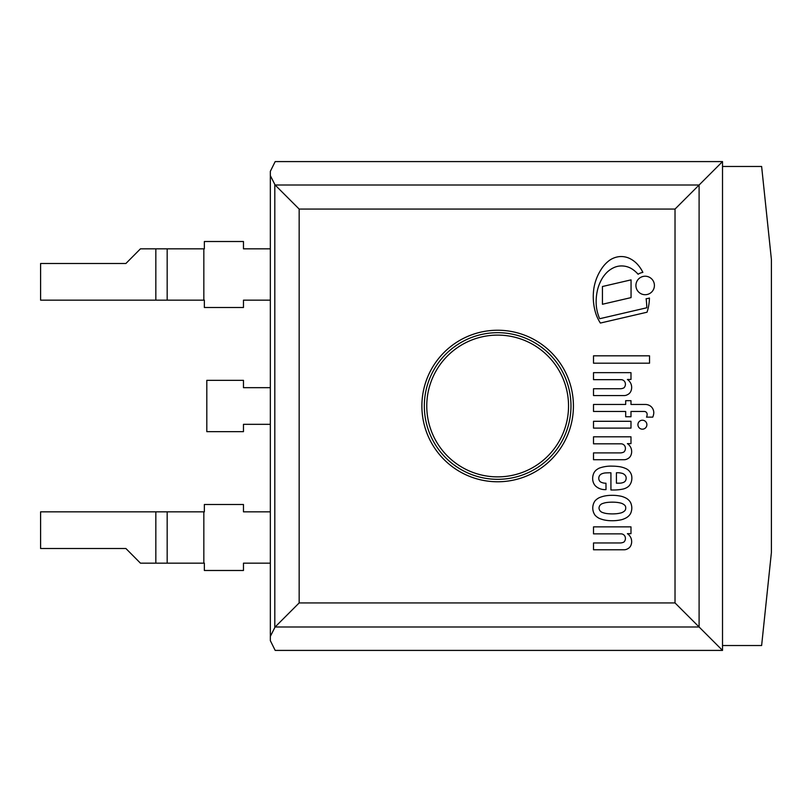 <?xml version="1.0" encoding="UTF-8"?>
<svg xmlns="http://www.w3.org/2000/svg" width="812" height="812" viewBox="0 0 812 812"><rect width="100%" height="100%" fill="white"/><g stroke="black" fill="none" stroke-linecap="round" stroke-linejoin="round"><path stroke-width="1.22" d="M275.187 161.588L722.518 161.588L699.102 185.004L275.095 185.004L270.345 175.636L270.345 171.322L275.187 161.588M275.187 650.412L270.345 640.678L270.345 636.364L275.095 626.996L699.102 626.996L722.518 650.412L275.187 650.412M675.026 602.93L699.102 626.996L699.102 185.004L675.026 209.07L675.026 602.93L299.161 602.93L275.095 626.996M299.161 602.93L299.161 209.07L275.095 185.004M270.345 636.364L270.345 175.636M497.654 479.324A73.324 73.324 0 0 0 561.153 369.338A73.324 73.324 0 0 0 434.156 369.338A73.324 73.324 0 0 0 497.654 479.324M722.518 161.588L722.518 650.412M722.518 166.47L761.626 166.47L771.4 259.495L771.4 552.505L761.626 645.53L722.518 645.53M270.345 248.837L243.468 248.837L243.468 241.509L204.36 241.509L204.36 248.837L140.446 248.837L125.88 263.504L40.6 263.504L40.6 300.166L204.36 300.166L204.36 307.504L243.468 307.504L243.468 300.166L270.345 300.166L270.345 248.837M167.17 300.166L167.17 248.837M206.806 380.341L206.806 431.659L243.468 431.659L243.468 424.331L270.345 424.331L270.345 387.669L243.468 387.669L243.468 380.341L206.806 380.341M40.6 548.496L125.88 548.496L140.446 563.163L204.36 563.163L204.36 570.491L243.468 570.491L243.468 563.163L270.345 563.163L270.345 511.834L243.468 511.834L243.468 504.496L204.36 504.496L204.36 511.834L40.6 511.834L40.6 548.496M167.17 563.163L167.17 511.834M594.851 514.93A12.515 12.515 0 0 1 594.851 501.116L595.034 500.872A14.18 14.18 0 0 1 599.378 497.634A30.907 30.907 0 0 1 604.351 496.071A36.164 36.164 0 0 1 611.832 495.33A38.54 38.54 0 0 1 616.968 495.574A49.958 49.958 0 0 1 621.484 496.325A23 23 0 0 1 625.768 497.979A12.028 12.028 0 0 1 629.087 500.496A8.77 8.77 0 0 1 630.741 502.892A14.017 14.017 0 0 1 631.817 508.028A14.017 14.017 0 0 1 630.741 513.164A8.77 8.77 0 0 1 629.087 515.559A12.028 12.028 0 0 1 625.768 518.066A23 23 0 0 1 621.484 519.731A49.958 49.958 0 0 1 616.968 520.482A38.54 38.54 0 0 1 611.832 520.725A36.164 36.164 0 0 1 604.351 519.984A30.907 30.907 0 0 1 599.378 518.421A14.18 14.18 0 0 1 595.034 515.173L594.851 514.93M625.697 508.028A3.339 3.339 0 0 0 624.408 504.962L623.697 504.414A10.191 10.191 0 0 0 621.2 503.196A31.049 31.049 0 0 0 616.978 502.395A43.198 43.198 0 0 0 610.36 502.202A39.423 39.423 0 0 0 606.199 502.577A20.838 20.838 0 0 0 601.641 503.907A6.811 6.811 0 0 0 599.763 505.612A5.582 5.582 0 0 0 599.002 508.028A5.582 5.582 0 0 0 599.763 510.443A6.811 6.811 0 0 0 601.641 512.149A20.838 20.838 0 0 0 606.199 513.478A39.423 39.423 0 0 0 610.36 513.854A43.198 43.198 0 0 0 616.978 513.661A31.049 31.049 0 0 0 621.2 512.859A10.191 10.191 0 0 0 623.697 511.641L624.408 511.093A3.512 3.512 0 0 0 625.697 508.028M593.511 421.296L630.985 421.296L630.985 428.107L593.511 428.107L593.511 421.296M649.529 355.818L649.529 363.197L593.511 363.197L593.511 355.818L649.529 355.818M642.404 420.22A4.476 4.476 0 0 1 646.281 426.939A4.476 4.476 0 0 1 638.526 426.939A4.476 4.476 0 0 1 642.404 420.22M627.392 379.478A9.541 9.541 0 0 1 631.076 390.714A6.567 6.567 0 0 1 627.585 394.612A6.699 6.699 0 0 1 623.697 395.556L593.511 395.556L593.511 388.745L620.013 388.745A8.059 8.059 0 0 0 623.981 387.801A5.095 5.095 0 0 0 624.925 382.056A4.344 4.344 0 0 0 620.957 379.661L593.511 379.661L593.511 372.657L630.985 372.657L630.985 379.478L627.392 379.478M630.985 443.626L627.392 443.626A9.541 9.541 0 0 1 631.076 454.872A6.567 6.567 0 0 1 627.585 458.77A6.699 6.699 0 0 1 623.697 459.714L593.511 459.714L593.511 452.903L620.013 452.903A8.059 8.059 0 0 0 623.981 451.959A5.095 5.095 0 0 0 624.925 446.204A4.344 4.344 0 0 0 620.957 443.819L593.511 443.819L593.511 436.815L630.985 436.815L630.985 443.626M630.985 404.457L645.256 404.457A8.942 8.942 0 0 1 651.041 406.538A8.364 8.364 0 0 1 653.792 412.811A12.434 12.434 0 0 1 652.746 417.135L646.504 417.135A6.06 6.06 0 0 0 647.134 414.384A2.903 2.903 0 0 0 645.56 411.735A3.806 3.806 0 0 0 644.048 411.461L630.985 411.461L630.985 416.759L625.687 416.759L625.687 411.461L593.511 411.461L593.511 404.457L625.687 404.457L625.687 400.671L630.985 400.671L630.985 404.457M600.545 481.932A10.627 10.627 0 0 0 605.965 483.211L606.006 489.616L604.341 489.616A13.834 13.834 0 0 1 595.978 486.398L595.155 485.606A10.962 10.962 0 0 1 593.704 483.373A11.916 11.916 0 0 1 592.76 476.938A13.134 13.134 0 0 1 593.998 472.757A10.312 10.312 0 0 1 596.475 469.813A28.897 28.897 0 0 1 599.002 468.23A34.581 34.581 0 0 1 612.441 466.149A49.238 49.238 0 0 1 618.257 466.524A24.198 24.198 0 0 1 626.925 469.113A10.546 10.546 0 0 1 631.553 475.233A12.88 12.88 0 0 1 631.3 481.861A10.556 10.556 0 0 1 628.529 486.398A13.256 13.256 0 0 1 623.037 489.047A43.797 43.797 0 0 1 614.329 489.991L610.928 489.991L610.928 472.777A94.446 94.446 0 0 0 605.062 472.96A12.424 12.424 0 0 0 601.377 473.995A4.831 4.831 0 0 0 599.692 481.13A2.974 2.974 0 0 0 600.545 481.932M626.143 477.801A4.019 4.019 0 0 0 624.925 475.04A5.999 5.999 0 0 0 621.332 473.152A16.534 16.534 0 0 0 616.409 472.777L616.409 483.181L619.251 483.181A10.871 10.871 0 0 0 623.606 482.348A4.04 4.04 0 0 0 625.392 480.907A5.319 5.319 0 0 0 626.143 477.801M627.392 533.677A9.541 9.541 0 0 1 631.076 544.923A6.567 6.567 0 0 1 627.585 548.821A6.699 6.699 0 0 1 623.697 549.765L593.511 549.765L593.511 542.954L620.013 542.954A8.059 8.059 0 0 0 623.981 542A5.095 5.095 0 0 0 624.925 536.255A4.344 4.344 0 0 0 620.957 533.87L593.511 533.87L593.511 526.866L630.985 526.866L630.985 533.677L627.392 533.677M638.09 274.233A29.09 29.09 0 0 0 631.766 268.813A19.508 19.508 0 0 0 622.652 265.971A18.331 18.331 0 0 0 614.258 267.442A24.441 24.441 0 0 0 605.945 273.421A31.526 31.526 0 0 0 600.322 281.997A40.316 40.316 0 0 0 597.206 291.386A50.05 50.05 0 0 0 596.15 302.419A40.976 40.976 0 0 0 598.19 314.802A32.866 32.866 0 0 0 599.682 318.72L646.809 307.768A88.955 88.955 0 0 0 646.119 298.704A13.276 13.276 0 0 0 649.438 298.034A48.639 48.639 0 0 1 647.042 312.214L600.383 323.054A41.747 41.747 0 0 1 595.805 313.554A57.023 57.023 0 0 1 593.897 288.26A50.364 50.364 0 0 1 596.292 279.145A48.314 48.314 0 0 1 601.195 269.361A33.201 33.201 0 0 1 609.091 260.632A21.041 21.041 0 0 1 619.292 256.633A19.681 19.681 0 0 1 629.807 258.541A25.872 25.872 0 0 1 637.745 264.641A35.099 35.099 0 0 1 642.881 272.385A13.276 13.276 0 0 0 638.09 274.233M631.056 279.866L631.056 297.608L602.433 304.256L602.433 286.514L631.056 279.866M635.918 285.469A9.236 9.236 0 0 1 649.783 277.46A9.236 9.236 0 0 1 649.783 293.467A9.236 9.236 0 0 1 635.918 285.469M274.811 184.628L274.811 627.371M299.161 209.07L675.026 209.07M497.654 481.77A75.77 75.77 0 0 0 563.274 368.12A75.77 75.77 0 0 0 432.035 368.12A75.77 75.77 0 0 0 497.654 481.77M497.654 476.877A70.877 70.877 0 0 1 436.267 370.556A70.877 70.877 0 0 1 559.042 370.556A70.877 70.877 0 0 1 497.654 476.877M155.833 300.166L155.833 248.837M203.832 300.166L203.832 248.837M155.833 563.163L155.833 511.834M203.832 563.163L203.832 511.834"/></g></svg>
